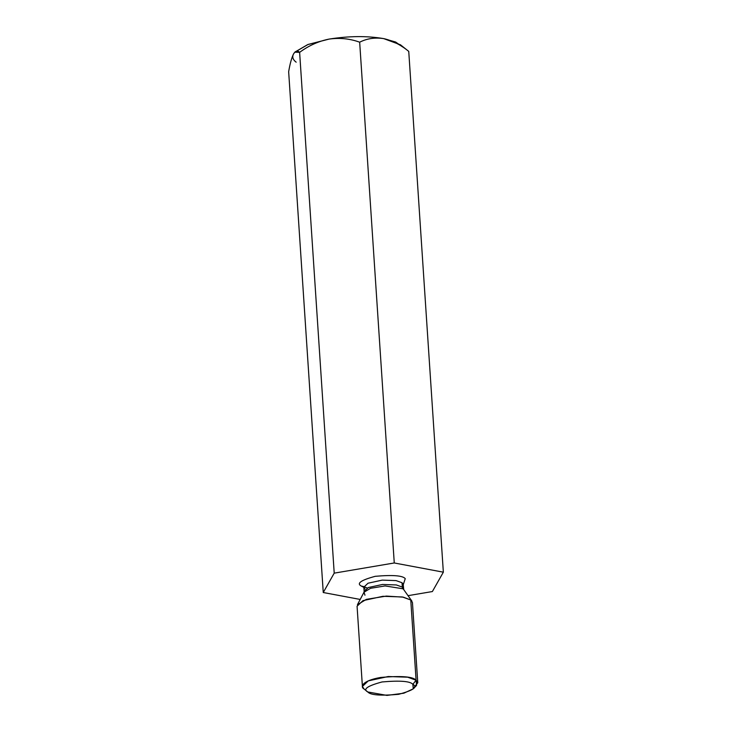 <?xml version="1.0" encoding="UTF-8"?>
<svg xmlns="http://www.w3.org/2000/svg" width="732" height="732" viewBox="0 0 732 732"><rect width="100%" height="100%" fill="white"/><g stroke="black" fill="none" stroke-linecap="round" stroke-linejoin="round"><path stroke-width="1.1" d="M288.655 71.727C290.028 63.602 291.675 57.645 293.596 53.857C291.675 57.645 290.028 63.602 288.655 71.727L323.251 592.517L334.213 573.147L394.264 562.972L443.345 572.177L432.374 591.548L408.035 595.665L432.374 591.548L443.345 572.177L408.749 51.386L443.345 572.177L394.264 562.972L359.668 42.191L394.264 562.972L334.213 573.147L299.626 52.356L334.213 573.147L323.251 592.517L288.655 71.727M408.465 51.148L408.749 51.386C400.669 44.789 392.306 40.535 383.669 38.604C374.976 37.314 366.97 38.503 359.668 42.191C349.942 38.659 339.749 37.625 329.107 39.089C318.521 41.212 308.694 45.64 299.626 52.356C297.549 50.27 295.545 50.773 293.596 53.857L294.795 52.192L299.626 52.356C308.694 45.64 318.521 41.212 329.107 39.089L308.044 44.469L294.795 52.192M360.208 599.444L323.251 592.517L360.208 599.444M405.253 578.628C402.701 575.562 392.7 574.794 375.251 576.313C360.922 580.174 356.283 583.422 361.334 586.067L363.639 586.533L361.334 586.067L363.859 587.393L361.334 586.067C356.283 583.422 360.922 580.174 375.251 576.313C392.7 574.794 402.701 575.562 405.253 578.628L403.24 584.767M402.316 587.082L403.515 588.912L402.316 587.082L402.024 582.736L396.03 580.595L382.223 580.119L368.022 583.212L363.831 587.183L368.022 583.212L382.223 580.119L396.03 580.595L402.024 582.736L402.316 587.082L396.314 584.941L382.507 584.465L368.306 587.549L364.124 591.529L368.306 587.549L382.507 584.465L396.314 584.941L402.316 587.082L402.893 588.766L385.096 585.929L370.538 588.308L363.996 592.234L370.538 588.308L385.096 585.929L402.893 588.766L403.725 589.599L402.316 587.082M364.197 591.913L363.786 586.634M364.975 595.189L363.996 592.234L357.417 604.733L366.393 599.343L386.35 596.086L403.323 597.166L410.762 599.984L411.906 601.118L403.725 589.599L403.222 584.566L402.024 582.736L403.122 584.09M413.287 688.821L416.581 685.399L416.087 680.211L412.857 684.328L413.287 688.821L403.817 693.213L386.963 695.4L367.784 691.96C362.605 689.251 367.363 685.911 382.067 681.949C399.974 680.394 410.231 681.181 412.857 684.328C410.231 681.181 399.974 680.394 382.067 681.949C367.363 685.911 362.605 689.251 367.784 691.96C370.41 695.098 380.677 695.894 398.583 694.329C413.287 690.368 418.045 687.037 412.857 684.328L416.087 680.211L410.762 599.984L416.087 680.211C413.058 676.588 401.218 675.673 380.558 677.475C361.443 680.833 360.254 687.11 364.088 689.022L362.404 686.451L368.288 680.87L388.253 676.524L407.66 677.192L416.087 680.211L417.771 682.773L414.275 687.156M417.771 682.773L412.445 602.546L410.762 599.984L402.335 596.964L382.918 596.296L362.953 600.643L357.07 606.224L362.404 686.451M365.03 589.004L363.831 587.183M367.784 691.96L364.088 689.022M359.668 42.191C366.97 38.503 374.976 37.314 383.669 38.604C367.162 35.804 348.972 35.959 329.107 39.089C339.749 37.625 349.942 38.659 359.668 42.191M294.923 52.063L307.733 44.588L329.107 39.089C348.972 35.959 367.162 35.804 383.669 38.604C392.306 40.535 400.669 44.789 408.749 51.386L400.477 44.808L383.669 38.604L395.609 42.017L402.463 46.848M296.158 62.183C292.809 59.631 291.949 56.849 293.596 53.857M367.272 588.043L363.868 586.698M364.124 591.529L363.996 592.234"/></g></svg>
